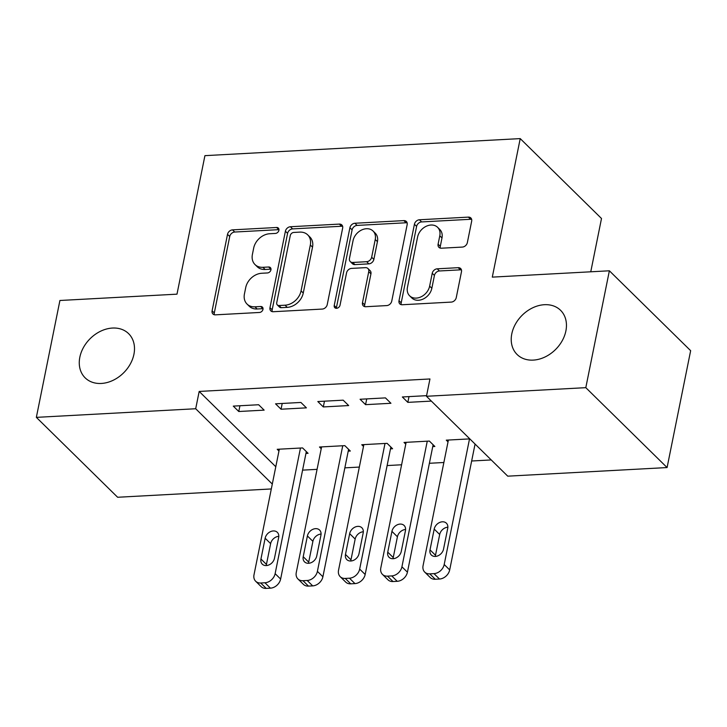 <?xml version="1.0" encoding="UTF-8"?>
<svg xmlns="http://www.w3.org/2000/svg" width="727" height="727" viewBox="0 0 727 727"><rect width="100%" height="100%" fill="white"/><g stroke="black" fill="none" stroke-linecap="round" stroke-linejoin="round"><path stroke-width="1.09" d="M278.914 230.305A3.326 2.572 -45.5 0 0 278.341 228.087A3.326 2.572 -45.5 0 0 276.614 227.487L232.531 229.868A4.753 3.671 -45.5 0 0 227.524 234.339L212.102 310.82A4.753 3.671 -45.5 0 0 212.92 313.982A4.753 3.671 -45.5 0 0 215.392 314.846L259.475 312.465A3.326 2.572 -45.5 0 0 262.983 309.329A3.326 2.572 -45.5 0 0 262.411 307.112A3.326 2.572 -45.5 0 0 260.675 306.512L254.968 306.821A15.212 11.741 -45.5 0 1 247.053 304.077A15.212 11.741 -45.5 0 1 244.436 293.944L245.726 287.574A15.212 11.741 -45.5 0 1 261.738 273.261L267.445 272.952A3.326 2.572 -45.5 0 0 270.944 269.817A3.326 2.572 -45.5 0 0 270.371 267.6A3.326 2.572 -45.5 0 0 268.645 267L262.938 267.309A15.212 11.741 -45.5 0 1 255.013 264.564A15.212 11.741 -45.5 0 1 252.405 254.432L253.687 248.061A15.212 11.741 -45.5 0 1 269.708 233.74L275.415 233.431A3.326 2.572 -45.5 0 0 278.914 230.305M278.977 229.641A3.326 2.572 -45.5 0 0 278.805 229.65L234.73 232.031A4.753 3.671 -45.5 0 0 229.723 236.502L214.301 312.983A4.753 3.671 -45.5 0 0 214.329 314.755M263.038 308.666A3.326 2.572 -45.5 0 0 262.874 308.675L257.167 308.984L254.968 306.821M271.007 269.154A3.326 2.572 -45.5 0 0 270.844 269.163L265.137 269.472L262.938 267.309M511.79 333.866A30.997 23.918 -45.5 0 0 517.115 354.503A30.997 23.918 -45.5 0 0 545.159 356.921A30.997 23.918 -45.5 0 0 565.888 330.939A30.997 23.918 -45.5 0 0 560.562 310.302A30.997 23.918 -45.5 0 0 532.518 307.894A30.997 23.918 -45.5 0 0 511.79 333.866M79.834 357.211A30.997 23.918 -45.5 0 0 85.159 377.849A30.997 23.918 -45.5 0 0 113.203 380.266A30.997 23.918 -45.5 0 0 133.932 354.285A30.997 23.918 -45.5 0 0 128.606 333.648A30.997 23.918 -45.5 0 0 100.562 331.239A30.997 23.918 -45.5 0 0 79.834 357.211M462.345 247.08A4.753 3.671 -45.5 0 0 467.352 242.6L471.678 221.144A4.753 3.671 -45.5 0 0 470.86 217.982A4.753 3.671 -45.5 0 0 468.379 217.119L419.424 219.772A4.753 3.671 -45.5 0 0 414.426 224.243L399.005 300.724A4.753 3.671 -45.5 0 0 399.814 303.886A4.753 3.671 -45.5 0 0 402.295 304.74L451.249 302.096A4.753 3.671 -45.5 0 0 456.256 297.625L461.481 271.707A4.753 3.671 -45.5 0 0 460.664 268.545A4.753 3.671 -45.5 0 0 458.183 267.681L437.236 268.817A4.753 3.671 -45.5 0 0 432.229 273.288L429.639 286.138A12.713 9.815 -45.5 0 1 421.133 296.798A12.713 9.815 -45.5 0 1 409.628 295.807A12.713 9.815 -45.5 0 1 407.447 287.338L417.598 236.993A12.713 9.815 -45.5 0 1 426.104 226.333A12.713 9.815 -45.5 0 1 437.609 227.324A12.713 9.815 -45.5 0 1 439.79 235.793L438.099 244.181A4.753 3.671 -45.5 0 0 438.917 247.353A4.753 3.671 -45.5 0 0 441.389 248.207L462.345 247.08M426.458 396.279L585.808 387.664L667.086 467.561L507.746 476.167L426.458 396.279L429.957 378.967L199.18 391.435L195.69 408.747L272.298 484.055M271.316 488.953L117.629 497.259L36.35 417.362L59.914 300.487L176.988 294.162L204.923 155.651L520.223 138.603L492.297 277.123L609.371 270.789L585.808 387.664M36.35 417.362L195.69 408.747M342.653 228.124A4.753 3.671 -45.5 0 0 341.835 224.952A4.753 3.671 -45.5 0 0 339.355 224.098L290.4 226.742A4.753 3.671 -45.5 0 0 285.402 231.213L269.981 307.694A4.753 3.671 -45.5 0 0 270.798 310.856A4.753 3.671 -45.5 0 0 273.27 311.719L322.225 309.075A4.753 3.671 -45.5 0 0 327.232 304.595L342.653 228.124M354.912 223.253L403.867 220.608A4.753 3.671 -45.5 0 1 406.348 221.471A4.753 3.671 -45.5 0 1 407.165 224.634L391.744 301.114A4.753 3.671 -45.5 0 1 386.737 305.585L365.781 306.721A4.753 3.671 -45.5 0 1 363.309 305.858A4.753 3.671 -45.5 0 1 362.491 302.696L368.743 271.68A4.753 3.671 -45.5 0 0 367.935 268.508A4.753 3.671 -45.5 0 0 365.454 267.654L351.559 268.399A4.753 3.671 -45.5 0 0 346.552 272.879L340.045 305.167A3.326 2.572 -45.5 0 1 337.819 307.957A3.326 2.572 -45.5 0 1 334.802 307.694A3.326 2.572 -45.5 0 1 334.229 305.476L349.914 227.724A4.753 3.671 -45.5 0 1 354.912 223.253L357.111 225.415L406.066 222.771L403.867 220.608M590.76 271.798L601.502 218.5L520.223 138.603M360.083 399.259L365.572 404.657L390.935 403.285L385.437 397.887L360.083 399.259M432.756 446.587L434.864 446.469L429.375 441.071L404.012 442.443L405.757 444.152M275.551 403.821L281.04 409.219L306.403 407.847L300.905 402.449L275.551 403.821M348.224 451.149L350.332 451.04L344.843 445.642L319.48 447.014L321.225 448.723M199.18 391.435L275.787 466.734M302.586 470.133L317.072 469.351M344.852 467.852L359.338 467.07M387.118 465.562L401.604 464.78M429.384 463.281L443.87 462.499M471.65 461L491.225 459.937M305.958 453.439L308.066 453.321L302.577 447.923L277.223 449.295L278.959 451.013M233.285 406.111L238.774 411.509L264.137 410.137L258.639 404.739L233.285 406.111M390.49 448.868L392.598 448.75L387.109 443.352L361.746 444.724L363.491 446.442M317.817 401.54L323.306 406.938L348.669 405.566L343.171 400.168L317.817 401.54M469.806 438.881L446.278 440.153L448.023 441.871M426.585 395.661L402.349 396.969L407.838 402.367L431.365 401.095M609.371 270.789L690.65 350.687L667.086 467.561M238.774 411.509L239.937 405.748M281.04 409.219L282.203 403.467M323.306 406.938L324.469 401.177M365.572 404.657L366.735 398.896M407.838 402.367L409.001 396.615M255.013 264.564L257.213 266.718A15.212 11.741 -45.5 0 0 265.137 269.472M247.053 304.077L249.243 306.231A15.212 11.741 -45.5 0 0 257.167 308.984M342.626 226.351A4.753 3.671 -45.5 0 0 341.554 226.251L292.599 228.896A4.753 3.671 -45.5 0 0 287.592 233.376L272.171 309.847A4.753 3.671 -45.5 0 0 272.198 311.629M293.772 232.44A3.326 2.572 -45.5 0 0 290.264 235.575L276.733 302.705A3.326 2.572 -45.5 0 0 277.296 304.922A3.326 2.572 -45.5 0 0 279.032 305.522L285.048 305.195A15.212 11.741 -45.5 0 0 301.069 290.882L310.32 244.999A15.212 11.741 -45.5 0 0 307.703 234.866A15.212 11.741 -45.5 0 0 299.788 232.122L293.772 232.44M277.296 304.922L279.495 307.076A3.326 2.572 -45.5 0 0 281.231 307.685L279.032 305.522M307.703 234.866L309.902 237.029A15.212 11.741 -45.5 0 1 312.519 247.153L303.259 293.045A15.212 11.741 -45.5 0 1 287.247 307.357L281.231 307.685M407.138 222.862A4.753 3.671 -45.5 0 0 406.066 222.771M367.935 268.508L370.125 270.671A4.753 3.671 -45.5 0 1 370.943 273.834L364.69 304.849A4.753 3.671 -45.5 0 0 364.718 306.621M357.111 225.415A4.753 3.671 -45.5 0 0 352.104 229.886L336.428 307.639A3.326 2.572 -45.5 0 0 336.365 308.303M375.241 239.492A12.713 9.815 -45.5 0 0 373.051 231.022A12.713 9.815 -45.5 0 0 361.546 230.032A12.713 9.815 -45.5 0 0 353.04 240.692L349.469 258.43A4.753 3.671 -45.5 0 0 350.278 261.593A4.753 3.671 -45.5 0 0 352.759 262.456L366.653 261.702A4.753 3.671 -45.5 0 0 371.661 257.231L375.241 239.492L377.431 241.655A12.713 9.815 -45.5 0 0 375.25 233.185L373.051 231.022M350.278 261.593L352.477 263.756A4.753 3.671 -45.5 0 0 354.958 264.61L352.759 262.456M377.431 241.655L373.86 259.394A4.753 3.671 -45.5 0 1 368.853 263.865L354.958 264.61M437.609 227.324L439.808 229.487A12.713 9.815 -45.5 0 1 441.989 237.947L440.298 246.344A4.753 3.671 -45.5 0 0 440.326 248.116M409.628 295.807L411.827 297.97A12.713 9.815 -45.5 0 0 423.332 298.961A12.713 9.815 -45.5 0 0 431.838 288.301L429.639 286.138M461.454 269.935A4.753 3.671 -45.5 0 0 460.382 269.844L439.435 270.971A4.753 3.671 -45.5 0 0 434.428 275.451L431.838 288.301M471.65 219.372A4.753 3.671 -45.5 0 0 470.578 219.281L421.624 221.926A4.753 3.671 -45.5 0 0 416.616 226.397L401.195 302.877A4.753 3.671 -45.5 0 0 401.222 304.649M300.469 448.041L275.133 573.658A9.687 7.47 -45.5 0 1 264.937 582.763L260.711 582.999A9.687 7.47 -45.5 0 1 255.668 581.246A9.687 7.47 -45.5 0 1 254.005 574.793L279.332 449.177M306.321 451.603L280.631 579.056A9.687 7.47 134.5 0 1 270.426 588.161L266.2 588.397A9.687 7.47 134.5 0 1 261.157 586.644L255.668 581.246M278.805 536.335A7.752 5.98 -45.5 0 0 270.635 543.632L266.445 564.406A7.752 5.98 -45.5 0 0 266.3 565.57M274.479 558.272L278.668 537.498A7.752 5.98 -45.5 0 0 277.332 532.337A7.752 5.98 -45.5 0 0 270.317 531.737A7.752 5.98 -45.5 0 0 265.137 538.225L260.948 559.008A7.752 5.98 -45.5 0 0 262.283 564.17A7.752 5.98 -45.5 0 0 269.29 564.77A7.752 5.98 -45.5 0 0 274.479 558.272M342.735 445.751L317.399 571.367A9.687 7.47 -45.5 0 1 307.203 580.482L302.977 580.709A9.687 7.47 -45.5 0 1 297.934 578.965A9.687 7.47 -45.5 0 1 296.271 572.512L321.598 446.896M348.587 449.322L322.897 576.765A9.687 7.47 134.5 0 1 312.692 585.88L308.466 586.107A9.687 7.47 134.5 0 1 303.423 584.363L297.934 578.965M321.07 534.054A7.752 5.98 -45.5 0 0 312.901 541.342L308.711 562.116A7.752 5.98 -45.5 0 0 308.566 563.28M316.745 555.991L320.934 535.217A7.752 5.98 -45.5 0 0 319.598 530.056A7.752 5.98 -45.5 0 0 312.583 529.456A7.752 5.98 -45.5 0 0 307.403 535.944L303.214 556.718A7.752 5.98 -45.5 0 0 304.549 561.88A7.752 5.98 -45.5 0 0 311.556 562.489A7.752 5.98 -45.5 0 0 316.745 555.991M385.001 443.47L359.665 569.087A9.687 7.47 -45.5 0 1 349.469 578.201L345.243 578.428A9.687 7.47 -45.5 0 1 340.2 576.675A9.687 7.47 -45.5 0 1 338.537 570.222L363.863 444.615M390.853 447.041L365.163 574.484A9.687 7.47 134.5 0 1 354.958 583.599L350.732 583.826A9.687 7.47 134.5 0 1 345.688 582.073L340.2 576.675M363.336 531.764A7.752 5.98 -45.5 0 0 355.167 539.061L350.977 559.835A7.752 5.98 -45.5 0 0 350.832 560.999M359.002 553.71L363.191 532.927A7.752 5.98 -45.5 0 0 361.864 527.766A7.752 5.98 -45.5 0 0 354.849 527.166A7.752 5.98 -45.5 0 0 349.669 533.663L345.479 554.437A7.752 5.98 -45.5 0 0 346.815 559.599A7.752 5.98 -45.5 0 0 353.822 560.199A7.752 5.98 -45.5 0 0 359.002 553.71M427.258 441.189L401.931 566.796A9.687 7.47 -45.5 0 1 391.735 575.911L387.509 576.138A9.687 7.47 -45.5 0 1 382.466 574.394A9.687 7.47 -45.5 0 1 380.803 567.941L406.129 442.325M433.119 444.751L407.429 572.194A9.687 7.47 134.5 0 1 397.224 581.309L392.998 581.536A9.687 7.47 134.5 0 1 387.954 579.792L382.466 574.394M405.602 529.483A7.752 5.98 -45.5 0 0 397.424 536.771L393.234 557.554A7.752 5.98 -45.5 0 0 393.098 558.718M401.268 551.42L405.457 530.646A7.752 5.98 -45.5 0 0 404.13 525.485A7.752 5.98 -45.5 0 0 397.115 524.885A7.752 5.98 -45.5 0 0 391.935 531.373L387.745 552.156A7.752 5.98 -45.5 0 0 389.081 557.318A7.752 5.98 -45.5 0 0 396.088 557.918A7.752 5.98 -45.5 0 0 401.268 551.42M469.524 438.899L444.197 564.515A9.687 7.47 -45.5 0 1 434.001 573.63L429.775 573.857A9.687 7.47 -45.5 0 1 424.732 572.113A9.687 7.47 -45.5 0 1 423.069 565.661L448.395 440.044M475.067 444.052L449.695 569.913A9.687 7.47 134.5 0 1 439.49 579.028L435.264 579.255A9.687 7.47 134.5 0 1 430.22 577.511L424.732 572.113M447.868 527.202A7.752 5.98 -45.5 0 0 439.69 534.49L435.5 555.264A7.752 5.98 -45.5 0 0 435.364 556.428M443.534 549.139L447.723 528.365A7.752 5.98 -45.5 0 0 446.396 523.204A7.752 5.98 -45.5 0 0 439.381 522.595A7.752 5.98 -45.5 0 0 434.201 529.092L430.011 549.866A7.752 5.98 -45.5 0 0 431.347 555.028A7.752 5.98 -45.5 0 0 438.354 555.628A7.752 5.98 -45.5 0 0 443.534 549.139M278.805 229.65L276.614 227.487M262.874 308.675L260.675 306.512M270.844 269.163L268.645 267M214.301 312.983L212.102 310.82M229.723 236.502L227.524 234.339M234.73 232.031L232.531 229.868M272.171 309.847L269.981 307.694M287.592 233.376L285.402 231.213M292.599 228.896L290.4 226.742M341.554 226.251L339.355 224.098M287.247 307.357L285.048 305.195M303.259 293.045L301.069 290.882M312.519 247.153L310.32 244.999M364.69 304.849L362.491 302.696M370.943 273.834L368.743 271.68M336.428 307.639L334.229 305.476M352.104 229.886L349.914 227.724M368.853 263.865L366.653 261.702M373.86 259.394L371.661 257.231M440.298 246.344L438.099 244.181M441.989 237.947L439.79 235.793M434.428 275.451L432.229 273.288M439.435 270.971L437.236 268.817M460.382 269.844L458.183 267.681M401.195 302.877L399.005 300.724M416.616 226.397L414.426 224.243M421.624 221.926L419.424 219.772M470.578 219.281L468.379 217.119M275.133 573.658L280.631 579.056M260.711 582.999L266.2 588.397M264.937 582.763L270.426 588.161M266.445 564.406L260.948 559.008M270.635 543.632L265.137 538.225M317.399 571.367L322.897 576.765M302.977 580.709L308.466 586.107M307.203 580.482L312.692 585.88M308.711 562.116L303.214 556.718M312.901 541.342L307.403 535.944M359.665 569.087L365.163 574.484M345.243 578.428L350.732 583.826M349.469 578.201L354.958 583.599M350.977 559.835L345.479 554.437M355.167 539.061L349.669 533.663M401.931 566.796L407.429 572.194M387.509 576.138L392.998 581.536M391.735 575.911L397.224 581.309M393.234 557.554L387.745 552.156M397.424 536.771L391.935 531.373M444.197 564.515L449.695 569.913M429.775 573.857L435.264 579.255M434.001 573.63L439.49 579.028M435.5 555.264L430.011 549.866M439.69 534.49L434.201 529.092"/></g></svg>
